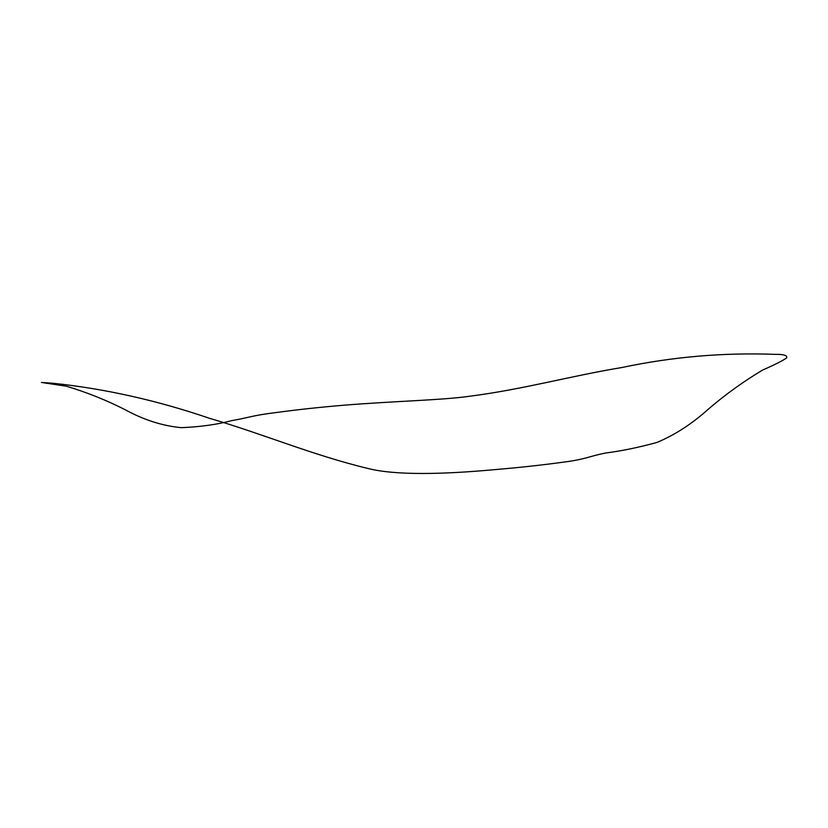 <?xml version="1.0" encoding="UTF-8"?>
<svg xmlns="http://www.w3.org/2000/svg" width="828" height="828" viewBox="0 0 828 828"><rect width="100%" height="100%" fill="white"/><g stroke="black" fill="none" stroke-linecap="round" stroke-linejoin="round"><path stroke-width="1.24" d="M231.923 420.583C248.4 417.798 252.323 415.428 275.517 412.634C296.372 409.767 319.308 407.272 344.324 405.171C394.459 401.114 442.462 400.162 469.579 396.25C523.493 389.336 570.627 375.953 622.035 367.497C672.326 356.827 723.341 352.449 775.091 354.353C783.764 354.208 787.604 355.419 786.6 357.975C782.212 360.977 774.252 364.982 762.712 370.002C743.792 381.294 725.887 394.149 708.985 408.587C692.208 423.75 674.779 435.062 656.707 442.525C638.129 447.544 621.331 451.012 606.324 452.906C589.857 455.938 586.017 459.374 562.823 462.221C541.978 465.098 519.042 467.592 494.016 469.693C443.922 474.289 395.95 475.582 367.984 468.482C312.518 455.121 262.704 433.8 209.463 418.295C156.968 400.359 104.711 388.674 52.692 383.229L41.4 382.443L66.499 386.241C86.764 392.337 106.263 400.131 125.007 409.632C143.73 419.899 162.495 425.902 181.28 427.662C200.19 426.906 217.06 424.557 231.923 420.583"/></g></svg>
